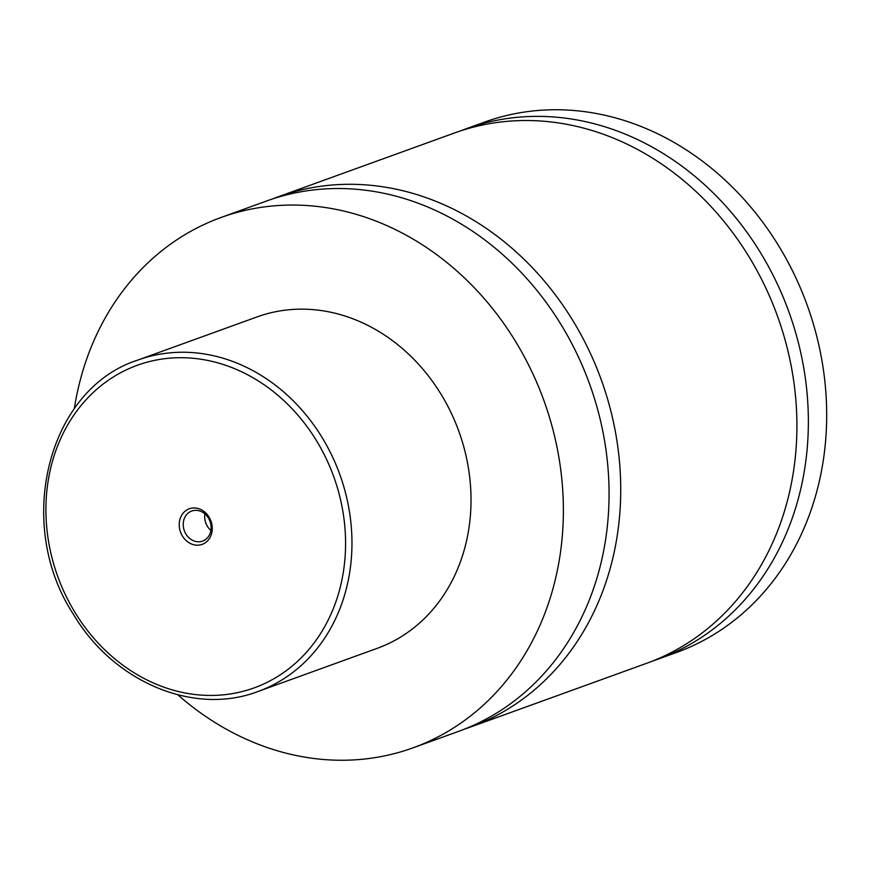 <?xml version="1.0" encoding="UTF-8"?>
<svg xmlns="http://www.w3.org/2000/svg" width="870" height="870" viewBox="0 0 870 870"><rect width="100%" height="100%" fill="white"/><g stroke="black" fill="none" stroke-linecap="round" stroke-linejoin="round"><path stroke-width="1.3" d="M74.309 408.737A282.021 241.229 70.1 0 1 221.1 217.467L266.775 200.937A282.021 241.229 70.1 0 1 357.45 189.377A282.021 241.229 70.1 0 1 603.606 435.402A282.021 241.229 70.1 0 1 458.751 731.3L413.065 747.83A282.021 241.229 70.1 0 1 322.4 759.401A282.021 241.229 70.1 0 1 177.871 694.836M272.647 198.915A282.021 241.229 70.1 0 1 278.454 196.707A282.021 241.229 70.1 0 1 601.268 379.788A282.021 241.229 70.1 0 1 470.42 727.07A282.021 241.229 70.1 0 1 464.547 729.104M196.098 545.142A18.922 16.182 -109.9 0 0 212.258 528.036A18.922 16.182 -109.9 0 0 195.38 508.004A18.922 16.182 -109.9 0 0 179.22 525.11A18.922 16.182 -109.9 0 0 196.098 545.142M196.87 510.375A15.986 13.67 -109.9 0 0 191.737 511.027A15.986 13.67 -109.9 0 0 183.526 527.796A15.986 13.67 -109.9 0 0 197.468 541.738A15.986 13.67 -109.9 0 0 202.612 541.086A15.986 13.67 -109.9 0 0 210.823 524.316A15.986 13.67 -109.9 0 0 196.87 510.375M204.907 513.898A15.986 13.67 -109.9 0 0 210.899 530.439M138.036 360.006L257.096 316.908A176.262 150.771 70.1 0 1 313.765 309.687A176.262 150.771 70.1 0 1 467.614 463.449A176.262 150.771 70.1 0 1 377.08 648.389L258.02 691.487A176.262 150.771 70.1 0 0 348.555 506.547A176.262 150.771 70.1 0 0 194.706 352.774A176.262 150.771 70.1 0 0 138.036 360.006C47.643 388.76 13.942 523.892 73.602 614.622C113.698 682.189 194.173 716.021 258.02 691.487M221.1 217.467A282.021 241.229 70.1 0 1 311.775 205.907A282.021 241.229 70.1 0 1 557.92 451.932A282.021 241.229 70.1 0 1 413.065 747.83M278.454 196.707L454.629 132.936A282.021 241.229 70.1 0 1 777.443 316.017A282.021 241.229 70.1 0 1 646.606 663.31L470.42 727.07M460.382 130.957A282.021 241.229 70.1 0 1 466.081 128.793L484.394 122.17A282.021 241.229 70.1 0 1 575.07 110.599A282.021 241.229 70.1 0 1 821.226 356.635A282.021 241.229 70.1 0 1 676.36 652.533L658.046 659.155A282.021 241.229 70.1 0 1 652.293 661.146M466.081 128.793A282.021 241.229 70.1 0 1 788.894 311.873A282.021 241.229 70.1 0 1 658.046 659.155M198.969 694.923A171.564 146.747 -109.9 0 0 345.542 539.813A171.564 146.747 -109.9 0 0 192.509 358.222A171.564 146.747 -109.9 0 0 45.947 513.333A171.564 146.747 -109.9 0 0 198.969 694.923"/></g></svg>
